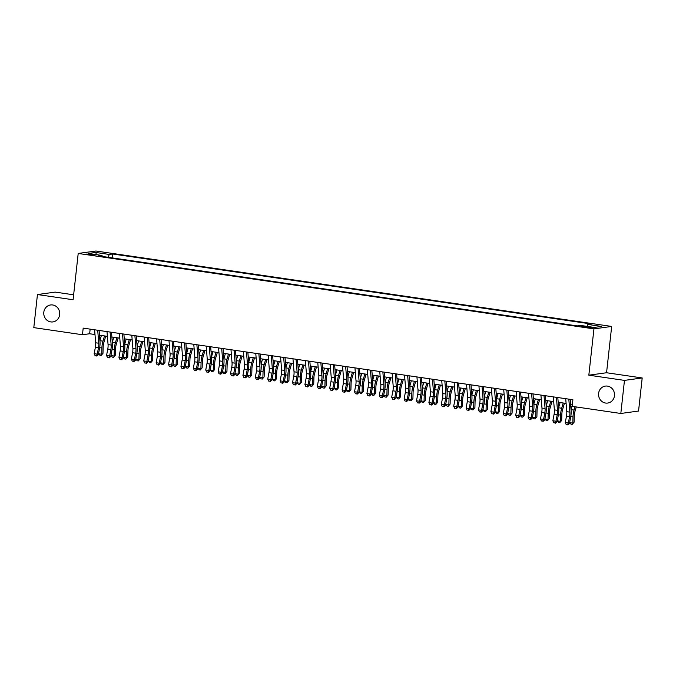<?xml version="1.0" encoding="UTF-8"?>
<svg xmlns="http://www.w3.org/2000/svg" width="676" height="676" viewBox="0 0 676 676"><rect width="100%" height="100%" fill="white"/><g stroke="black" fill="none" stroke-linecap="round" stroke-linejoin="round"><path stroke-width="1.01" d="M59.674 314.602A8.56 7.977 82.2 0 1 52.905 321.92A8.56 7.977 82.2 0 1 43.805 312.278A8.56 7.977 82.2 0 1 50.582 304.96A8.56 7.977 82.2 0 1 59.674 314.602M614.467 395.739A8.56 7.977 82.2 0 1 607.699 403.057A8.56 7.977 82.2 0 1 598.598 393.415A8.56 7.977 82.2 0 1 605.366 386.097A8.56 7.977 82.2 0 1 614.467 395.739M89.325 254.734L95.105 254.996L92.392 254.311L86.604 254.058L89.325 254.734M73.642 294.812L55.178 292.108L37.45 294.542L33.8 327.623L82.464 334.738L89.646 333.75L94.995 334.535M611.67 326.44L95.933 251.016L78.205 253.449L593.942 328.874L611.67 326.44L606.558 372.746L588.83 375.18L624.472 380.394L642.2 377.96L606.558 372.746M642.2 377.96L638.55 411.042L620.822 413.475L624.472 380.394M620.822 413.475L572.166 406.36L572.893 399.744L83.19 328.122L82.464 334.738M589.607 327.04L581.275 326.398L586.633 327.454L592.244 327.699L589.607 327.04L589.523 327.767M102.287 256.441L102.025 255.452L98.671 255.908L577.22 325.9L580.574 325.435L594.204 327.429L601.488 326.432L587.85 324.438L591.204 323.973L112.655 253.99L109.309 254.455L108.033 257.277M102.025 255.452L88.387 253.458L95.671 252.452L109.309 254.455M37.45 294.542L73.093 299.755L78.205 253.449M588.83 375.18L593.942 328.874M99.473 335.186L107.391 336.344M111.87 337.003L119.787 338.161M124.266 338.811L132.183 339.969M136.67 340.628L144.579 341.786M149.066 342.445L156.976 343.602M161.463 344.253L169.38 345.411M173.859 346.07L181.776 347.227M186.255 347.878L194.173 349.036M198.651 349.695L206.569 350.852M211.056 351.503L218.965 352.661M223.452 353.32L231.361 354.477M235.848 355.137L243.766 356.294M248.244 356.945L256.162 358.103M260.64 358.762L268.558 359.919M273.036 360.57L280.954 361.728M285.441 362.387L293.35 363.544M297.837 364.195L305.746 365.353M310.233 366.012L318.151 367.169M322.629 367.829L330.547 368.986M335.026 369.637L342.943 370.794M347.422 371.454L355.339 372.611M359.826 373.262L367.736 374.42M372.222 375.079L380.132 376.236M384.619 376.887L392.536 378.045M397.015 378.704L404.932 379.861M409.411 380.52L417.329 381.678M421.807 382.329L429.725 383.486M434.212 384.145L442.121 385.303M446.608 385.954L454.517 387.111M459.004 387.77L466.922 388.928M471.4 389.579L479.318 390.736M483.796 391.396L491.714 392.553M496.192 393.212L504.11 394.37M508.597 395.021L516.506 396.178M520.993 396.837L528.902 397.995M533.389 398.646L541.307 399.803M545.785 400.462L553.703 401.62M558.182 402.271L566.099 403.428M570.578 404.087L572.386 404.349M90.153 329.144L89.646 333.75M586.979 326.373L587.85 324.438M112.224 257.894L112.655 253.99M95.671 252.452L96.524 254.649M568.812 399.144L569.868 412.132A6.684 2.332 -81.7 0 1 569.581 416.644L568.364 423.024L569.454 423.599L570.671 417.219A10.03 3.498 98.3 0 0 571.102 410.459L570.198 399.347M565.711 398.688L566.767 411.684A6.684 2.332 -81.7 0 1 566.48 416.196L565.263 422.568L568.364 423.024L567.434 424.756L566.201 424.579L567.434 424.756M567.874 424.984L569.454 423.599M565.263 422.568L566.201 424.579M576.273 406.96L574.963 411.439A6.684 2.332 98.3 0 0 574.254 416.002L574.076 422.238L572.226 424.384L570.983 424.207L569.75 422.061M569.724 422.677L572.825 423.134L573.003 416.898A10.03 3.498 -81.7 0 1 574.076 410.045L575.031 406.775M571.017 409.453L572.31 405.034M572.226 424.384L574.076 422.238M556.416 397.327L557.472 410.324A6.684 2.332 -81.7 0 1 557.185 414.836L555.968 421.207L557.058 421.782L558.275 415.41A10.03 3.498 98.3 0 0 558.706 408.642L557.801 397.53M553.314 396.88L554.371 409.867A6.684 2.332 -81.7 0 1 554.083 414.38L552.867 420.759L555.968 421.207L555.038 422.939L553.805 422.762L555.038 422.939M555.478 423.176L557.058 421.782M552.867 420.759L553.805 422.762M544.019 395.519L545.076 408.507A6.684 2.332 -81.7 0 1 544.788 413.019L543.572 419.399L544.653 419.973L545.87 413.594A10.03 3.498 98.3 0 0 546.301 406.825L545.397 395.722M540.918 395.063L541.975 408.059A6.684 2.332 -81.7 0 1 541.687 412.563L540.47 418.943L543.572 419.399L542.642 421.131L541.4 420.945L542.642 421.131M543.082 421.359L544.653 419.973M540.47 418.943L541.4 420.945M531.623 393.702L532.68 406.699A6.684 2.332 -81.7 0 1 532.392 411.211L531.175 417.582L532.257 418.157L533.474 411.785A10.03 3.498 98.3 0 0 533.905 405.017L533.001 393.905M528.522 393.255L529.578 406.242A6.684 2.332 -81.7 0 1 529.291 410.755L528.074 417.134L531.175 417.582L530.246 419.314L529.004 419.137L530.246 419.314M530.677 419.542L532.257 418.157M528.074 417.134L529.004 419.137M519.219 391.894L520.283 404.882A6.684 2.332 -81.7 0 1 519.988 409.394L518.779 415.774L519.861 416.348L521.078 409.969A10.03 3.498 98.3 0 0 521.509 403.2L520.605 392.097M516.126 391.438L517.182 404.434A6.684 2.332 -81.7 0 1 516.895 408.938L515.678 415.317L518.779 415.774L517.85 417.506L516.608 417.32L517.85 417.506M518.281 417.734L519.861 416.348M515.678 415.317L516.608 417.32M564.452 403.192L562.567 409.622A6.684 2.332 98.3 0 0 561.857 414.194L561.68 420.43L559.829 422.576L558.587 422.39L557.345 420.244M557.328 420.869L560.429 421.325L560.607 415.089A10.03 3.498 -81.7 0 1 561.68 408.236L563.209 403.006M558.621 407.636L560.108 402.558M559.829 422.576L561.68 420.43M552.055 401.375L550.171 407.805A6.684 2.332 98.3 0 0 549.461 412.377L549.284 418.613L547.433 420.759L546.191 420.582L544.949 418.427M544.932 419.052L548.033 419.509L548.211 413.273A10.03 3.498 -81.7 0 1 549.284 406.42L550.805 401.198M546.225 405.828L547.712 400.741M547.433 420.759L549.284 418.613M539.659 399.567L537.775 405.997A6.684 2.332 98.3 0 0 537.057 410.569L536.888 416.796L535.037 418.951L533.795 418.765L532.553 416.619M532.536 417.244L535.637 417.692L535.814 411.464A10.03 3.498 -81.7 0 1 536.879 404.611L538.409 399.381M533.829 404.011L535.316 398.933M535.037 418.951L536.888 416.796M527.255 397.75L525.379 404.18A6.684 2.332 98.3 0 0 524.66 408.752L524.483 414.988L522.632 417.134L521.399 416.957L520.157 414.802M520.14 415.427L523.241 415.884L523.41 409.648A10.03 3.498 -81.7 0 1 524.483 402.795L526.012 397.572M521.424 402.195L522.911 397.116M522.632 417.134L524.483 414.988M506.823 390.077L507.879 403.073A6.684 2.332 -81.7 0 1 507.591 407.577L506.375 413.957L507.465 414.532L508.682 408.152A10.03 3.498 98.3 0 0 509.113 401.392L508.208 390.28M503.721 389.621L504.786 402.617A6.684 2.332 -81.7 0 1 504.499 407.129L503.282 413.501L506.375 413.957L505.454 415.689L504.212 415.512L505.454 415.689M505.885 415.917L507.465 414.532M503.282 413.501L504.212 415.512M514.858 395.942L512.983 402.372A6.684 2.332 98.3 0 0 512.264 406.935L512.087 413.171L510.236 415.326L508.994 415.14L507.76 412.994M507.744 413.619L510.836 414.067L511.014 407.831A10.03 3.498 -81.7 0 1 512.087 400.978L513.616 395.756M509.028 400.386L510.515 395.299M510.236 415.326L512.087 413.171M494.426 388.269L495.483 401.257A6.684 2.332 -81.7 0 1 495.195 405.769L493.979 412.149L495.069 412.723L496.285 406.344A10.03 3.498 98.3 0 0 496.716 399.575L495.812 388.472M491.325 387.813L492.382 400.8A6.684 2.332 -81.7 0 1 492.094 405.313L490.877 411.692L493.979 412.149L493.049 413.881L491.815 413.695L493.049 413.881M493.488 414.109L495.069 412.723M490.877 411.692L491.815 413.695M502.462 394.125L500.578 400.555A6.684 2.332 98.3 0 0 499.868 405.127L499.691 411.363L497.84 413.509L496.598 413.332L495.364 411.177M495.339 411.802L498.44 412.259L498.618 406.022A10.03 3.498 -81.7 0 1 499.691 399.17L501.22 393.939M496.632 398.57L498.119 393.491M497.84 413.509L499.691 411.363M482.03 386.452L483.087 399.44A6.684 2.332 -81.7 0 1 482.799 403.952L481.582 410.332L482.672 410.907L483.889 404.527A10.03 3.498 98.3 0 0 484.32 397.767L483.416 386.655M478.929 385.996L479.985 398.992A6.684 2.332 -81.7 0 1 479.698 403.504L478.481 409.876L481.582 410.332L480.653 412.064L479.419 411.887L480.653 412.064M481.092 412.292L482.672 410.907M478.481 409.876L479.419 411.887M490.066 392.308L488.182 398.747A6.684 2.332 98.3 0 0 487.472 403.31L487.295 409.546L485.444 411.692L484.202 411.515L482.96 409.369M482.943 409.986L486.044 410.442L486.221 404.206A10.03 3.498 -81.7 0 1 487.295 397.353L488.824 392.131M484.236 396.761L485.723 391.674M485.444 411.692L487.295 409.546M469.634 384.636L470.69 397.632A6.684 2.332 -81.7 0 1 470.403 402.144L469.186 408.515L470.268 409.09L471.485 402.719A10.03 3.498 98.3 0 0 471.916 395.95L471.011 384.838M466.533 384.188L467.589 397.175A6.684 2.332 -81.7 0 1 467.302 401.688L466.085 408.067L469.186 408.515L468.257 410.248L467.015 410.07L468.257 410.248M468.696 410.484L470.268 409.09M466.085 408.067L467.015 410.07M477.67 390.5L475.786 396.93A6.684 2.332 98.3 0 0 475.076 401.502L474.898 407.738L473.048 409.884L471.806 409.698L470.564 407.552M470.547 408.177L473.648 408.634L473.825 402.397A10.03 3.498 -81.7 0 1 474.898 395.545L476.419 390.314M471.84 394.945L473.327 389.866M473.048 409.884L474.898 407.738M457.238 382.827L458.294 395.815A6.684 2.332 -81.7 0 1 458.007 400.327L456.79 406.707L457.872 407.282L459.088 400.902A10.03 3.498 98.3 0 0 459.519 394.133L458.615 383.03M454.137 382.371L455.193 395.367A6.684 2.332 -81.7 0 1 454.906 399.871L453.689 406.251L456.79 406.707L455.861 408.439L454.618 408.253L455.861 408.439M456.292 408.667L457.872 407.282M453.689 406.251L454.618 408.253M465.274 388.683L463.39 395.114A6.684 2.332 98.3 0 0 462.671 399.685L462.502 405.921L460.652 408.067L459.41 407.89L458.167 405.735M458.151 406.36L461.252 406.817L461.429 400.581A10.03 3.498 -81.7 0 1 462.494 393.728L464.023 388.506M459.443 393.136L460.931 388.049M460.652 408.067L462.502 405.921M444.833 381.01L445.898 394.007A6.684 2.332 -81.7 0 1 445.602 398.519L444.394 404.89L445.476 405.465L446.692 399.094A10.03 3.498 98.3 0 0 447.123 392.325L446.219 381.213M441.741 380.563L442.797 393.55A6.684 2.332 -81.7 0 1 442.51 398.063L441.293 404.442L444.394 404.89L443.464 406.622L442.222 406.445L443.464 406.622M443.895 406.851L445.476 405.465M441.293 404.442L442.222 406.445M452.869 386.875L450.993 393.305A6.684 2.332 98.3 0 0 450.275 397.877L450.098 404.104L448.247 406.259L447.013 406.073L445.771 403.927M445.754 404.552L448.856 405L449.025 398.772A10.03 3.498 -81.7 0 1 450.098 391.919L451.627 386.689M447.039 391.32L448.526 386.241M448.247 406.259L450.098 404.104M432.437 379.202L433.493 392.19A6.684 2.332 -81.7 0 1 433.206 396.702L431.989 403.082L433.079 403.656L434.296 397.277A10.03 3.498 98.3 0 0 434.727 390.508L433.823 379.405M429.336 378.746L430.401 391.742A6.684 2.332 -81.7 0 1 430.113 396.246L428.897 402.626L431.989 403.082L431.068 404.814L429.826 404.628L431.068 404.814M431.499 405.042L433.079 403.656M428.897 402.626L429.826 404.628M440.473 385.058L438.597 391.488A6.684 2.332 98.3 0 0 437.879 396.06L437.702 402.296L435.851 404.442L434.609 404.265L433.375 402.11M433.358 402.735L436.451 403.192L436.628 396.956A10.03 3.498 -81.7 0 1 437.702 390.103L439.231 384.881M434.643 389.503L436.13 384.424M435.851 404.442L437.702 402.296M420.041 377.385L421.097 390.382A6.684 2.332 -81.7 0 1 420.81 394.885L419.593 401.265L420.683 401.84L421.9 395.46A10.03 3.498 98.3 0 0 422.331 388.7L421.427 377.588M416.94 376.929L417.996 389.925A6.684 2.332 -81.7 0 1 417.709 394.438L416.492 400.809L419.593 401.265L418.664 402.997L417.43 402.82L418.664 402.997M419.103 403.226L420.683 401.84M416.492 400.809L417.43 402.82M428.077 383.25L426.193 389.68A6.684 2.332 98.3 0 0 425.483 394.243L425.305 400.479L423.455 402.634L422.213 402.448L420.979 400.302M420.954 400.927L424.055 401.375L424.232 395.139A10.03 3.498 -81.7 0 1 425.305 388.286L426.835 383.064M422.246 387.694L423.734 382.608M423.455 402.634L425.305 400.479M415.681 381.433L413.796 387.863A6.684 2.332 98.3 0 0 413.087 392.435L412.909 398.671L411.059 400.817L409.817 400.64L408.574 398.485M408.558 399.11L411.659 399.567L411.836 393.331A10.03 3.498 -81.7 0 1 412.909 386.478L414.439 381.247M409.85 385.878L411.338 380.799M411.059 400.817L412.909 398.671M403.285 379.616L401.4 386.055A6.684 2.332 98.3 0 0 400.691 390.618L400.513 396.854L398.663 399.001L397.42 398.823L396.178 396.677M396.161 397.294L399.262 397.75L399.44 391.514A10.03 3.498 -81.7 0 1 400.513 384.661L402.034 379.439M397.454 384.069L398.941 378.983M398.663 399.001L400.513 396.854M407.645 375.577L408.701 388.565A6.684 2.332 -81.7 0 1 408.414 393.077L407.197 399.457L408.287 400.031L409.504 393.652A10.03 3.498 98.3 0 0 409.935 386.883L409.031 375.78M404.544 375.121L405.6 388.108A6.684 2.332 -81.7 0 1 405.313 392.621L404.096 399.001L407.197 399.457L406.268 401.189L405.034 401.003L406.268 401.189M406.707 401.417L408.287 400.031M404.096 399.001L405.034 401.003M395.249 373.76L396.305 386.748A6.684 2.332 -81.7 0 1 396.018 391.26L394.801 397.64L395.882 398.215L397.099 391.835A10.03 3.498 98.3 0 0 397.53 385.075L396.626 373.963M392.148 373.304L393.204 386.3A6.684 2.332 -81.7 0 1 392.917 390.812L391.7 397.184L394.801 397.64L393.871 399.372L392.629 399.195L393.871 399.372M394.311 399.6L395.882 398.215M391.7 397.184L392.629 399.195M382.853 371.944L383.909 384.94A6.684 2.332 -81.7 0 1 383.622 389.452L382.405 395.823L383.486 396.398L384.703 390.027A10.03 3.498 98.3 0 0 385.134 383.258L384.23 372.146M379.751 371.496L380.808 384.483A6.684 2.332 -81.7 0 1 380.52 388.996L379.304 395.375L382.405 395.823L381.475 397.556L380.233 397.378L381.475 397.556M381.906 397.792L383.486 396.398M379.304 395.375L380.233 397.378M390.889 377.808L389.004 384.238A6.684 2.332 98.3 0 0 388.286 388.81L388.117 395.046L386.266 397.192L385.024 397.006L383.782 394.86M383.765 395.485L386.866 395.942L387.044 389.706A10.03 3.498 -81.7 0 1 388.108 382.853L389.638 377.622M385.058 382.253L386.545 377.174M386.266 397.192L388.117 395.046M370.448 370.135L371.513 383.123A6.684 2.332 -81.7 0 1 371.217 387.635L370.009 394.015L371.09 394.59L372.307 388.21A10.03 3.498 98.3 0 0 372.738 381.441L371.834 370.338M367.355 369.679L368.412 382.675A6.684 2.332 -81.7 0 1 368.124 387.179L366.907 393.559L370.009 394.015L369.079 395.747L367.837 395.561L369.079 395.747M369.51 395.975L371.09 394.59M366.907 393.559L367.837 395.561M378.484 375.991L376.608 382.422A6.684 2.332 98.3 0 0 375.89 386.993L375.712 393.229L373.862 395.375L372.628 395.198L371.386 393.043M371.369 393.669L374.47 394.125L374.639 387.889A10.03 3.498 -81.7 0 1 375.712 381.036L377.242 375.814M372.653 380.444L374.141 375.357M373.862 395.375L375.712 393.229M358.052 368.319L359.108 381.315A6.684 2.332 -81.7 0 1 358.821 385.827L357.604 392.198L358.694 392.773L359.911 386.402A10.03 3.498 98.3 0 0 360.342 379.633L359.438 368.521M354.951 367.871L356.015 380.858A6.684 2.332 -81.7 0 1 355.728 385.371L354.511 391.75L357.604 392.198L356.683 393.931L355.441 393.753L356.683 393.931M357.114 394.159L358.694 392.773M354.511 391.75L355.441 393.753M366.088 374.183L364.212 380.613A6.684 2.332 98.3 0 0 363.494 385.185L363.316 391.412L361.466 393.567L360.224 393.381L358.99 391.235M358.973 391.86L362.066 392.308L362.243 386.08A10.03 3.498 -81.7 0 1 363.316 379.228L364.846 373.997M360.257 378.628L361.745 373.549M361.466 393.567L363.316 391.412M345.656 366.51L346.712 379.498A6.684 2.332 -81.7 0 1 346.425 384.01L345.208 390.39L346.298 390.965L347.515 384.585A10.03 3.498 98.3 0 0 347.946 377.816L347.041 366.713M342.555 366.054L343.611 379.05A6.684 2.332 -81.7 0 1 343.324 383.554L342.107 389.934L345.208 390.39L344.278 392.122L343.045 391.936L344.278 392.122M344.718 392.35L346.298 390.965M342.107 389.934L343.045 391.936M353.692 372.366L351.807 378.797A6.684 2.332 98.3 0 0 351.097 383.368L350.92 389.604L349.07 391.75L347.827 391.573L346.594 389.418M346.568 390.044L349.669 390.5L349.847 384.264A10.03 3.498 -81.7 0 1 350.92 377.411L352.45 372.189M347.861 376.811L349.348 371.732M349.07 391.75L350.92 389.604M333.26 364.694L334.316 377.69A6.684 2.332 -81.7 0 1 334.029 382.193L332.812 388.573L333.902 389.148L335.119 382.768A10.03 3.498 98.3 0 0 335.55 376.008L334.645 364.896M330.158 364.237L331.215 377.233A6.684 2.332 -81.7 0 1 330.927 381.746L329.711 388.117L332.812 388.573L331.882 390.305L330.649 390.128L331.882 390.305M332.322 390.534L333.902 389.148M329.711 388.117L330.649 390.128M341.295 370.558L339.411 376.988A6.684 2.332 98.3 0 0 338.701 381.551L338.524 387.787L336.673 389.942L335.431 389.756L334.189 387.61M334.172 388.235L337.273 388.683L337.451 382.447A10.03 3.498 -81.7 0 1 338.524 375.594L340.053 370.372M335.465 375.003L336.952 369.916M336.673 389.942L338.524 387.787M320.863 362.885L321.92 375.873A6.684 2.332 -81.7 0 1 321.632 380.385L320.416 386.765L321.497 387.34L322.714 380.96A10.03 3.498 98.3 0 0 323.145 374.191L322.241 363.088M317.762 362.429L318.818 375.417A6.684 2.332 -81.7 0 1 318.531 379.929L317.314 386.309L320.416 386.765L319.486 388.497L318.244 388.311L319.486 388.497M319.925 388.725L321.497 387.34M317.314 386.309L318.244 388.311M328.899 368.741L327.015 375.172A6.684 2.332 98.3 0 0 326.305 379.743L326.128 385.979L324.277 388.125L323.035 387.948L321.793 385.793M321.776 386.418L324.877 386.875L325.055 380.639A10.03 3.498 -81.7 0 1 326.128 373.786L327.649 368.555M323.069 373.186L324.556 368.107M324.277 388.125L326.128 385.979M308.467 361.068L309.524 374.056A6.684 2.332 -81.7 0 1 309.236 378.568L308.019 384.948L309.101 385.523L310.318 379.143A10.03 3.498 98.3 0 0 310.749 372.383L309.845 361.271M305.366 360.612L306.422 373.608A6.684 2.332 -81.7 0 1 306.135 378.121L304.918 384.492L308.019 384.948L307.09 386.68L305.848 386.503L307.09 386.68M307.521 386.909L309.101 385.523M304.918 384.492L305.848 386.503M316.503 366.924L314.619 373.363A6.684 2.332 98.3 0 0 313.901 377.926L313.732 384.162L311.881 386.309L310.639 386.131L309.397 383.985M309.38 384.602L312.481 385.058L312.658 378.822A10.03 3.498 -81.7 0 1 313.723 371.969L315.253 366.747M310.673 371.377L312.16 366.291M311.881 386.309L313.732 384.162M296.063 359.252L297.127 372.248A6.684 2.332 -81.7 0 1 296.832 376.76L295.623 383.131L296.705 383.706L297.922 377.335A10.03 3.498 98.3 0 0 298.353 370.566L297.448 359.455M292.97 358.804L294.026 371.792A6.684 2.332 -81.7 0 1 293.739 376.304L292.522 382.684L295.623 383.131L294.694 384.864L293.452 384.686L294.694 384.864M295.125 385.1L296.705 383.706M292.522 382.684L293.452 384.686M304.099 365.116L302.223 371.546A6.684 2.332 98.3 0 0 301.504 376.118L301.327 382.354L299.476 384.5L298.243 384.314L297.001 382.168M296.984 382.793L300.085 383.25L300.254 377.014A10.03 3.498 -81.7 0 1 301.327 370.161L302.856 364.93M298.268 369.561L299.755 364.482M299.476 384.5L301.327 382.354M283.666 357.443L284.723 370.431A6.684 2.332 -81.7 0 1 284.435 374.943L283.219 381.323L284.309 381.898L285.525 375.518A10.03 3.498 98.3 0 0 285.956 368.75L285.052 357.646M280.565 356.987L281.63 369.983A6.684 2.332 -81.7 0 1 281.343 374.487L280.126 380.867L283.219 381.323L282.298 383.055L281.055 382.87L282.298 383.055M282.729 383.284L284.309 381.898M280.126 380.867L281.055 382.87M271.27 355.627L272.327 368.623A6.684 2.332 -81.7 0 1 272.039 373.135L270.822 379.506L271.913 380.081L273.129 373.71A10.03 3.498 98.3 0 0 273.56 366.941L272.656 355.829M268.169 355.179L269.225 368.166A6.684 2.332 -81.7 0 1 268.938 372.679L267.721 379.059L270.822 379.506L269.893 381.239L268.659 381.061L269.893 381.239M270.332 381.467L271.913 380.081M267.721 379.059L268.659 381.061M258.874 353.818L259.93 366.806A6.684 2.332 -81.7 0 1 259.643 371.318L258.426 377.698L259.516 378.273L260.733 371.893A10.03 3.498 98.3 0 0 261.164 365.125L260.26 354.021M255.773 353.362L256.829 366.358A6.684 2.332 -81.7 0 1 256.542 370.862L255.325 377.242L258.426 377.698L257.497 379.43L256.263 379.244L257.497 379.43M257.936 379.659L259.516 378.273M255.325 377.242L256.263 379.244M291.702 363.299L289.827 369.73A6.684 2.332 98.3 0 0 289.108 374.301L288.931 380.537L287.08 382.684L285.847 382.506L284.604 380.351M284.588 380.977L287.68 381.433L287.858 375.197A10.03 3.498 -81.7 0 1 288.931 368.344L290.46 363.122M285.872 367.752L287.359 362.666M287.08 382.684L288.931 380.537M279.306 361.491L277.422 367.921A6.684 2.332 98.3 0 0 276.712 372.493L276.535 378.721L274.684 380.875L273.442 380.689L272.208 378.543M272.183 379.168L275.284 379.616L275.462 373.389A10.03 3.498 -81.7 0 1 276.535 366.536L278.064 361.305M273.476 365.936L274.963 360.857M274.684 380.875L276.535 378.721M266.91 359.674L265.026 366.105A6.684 2.332 98.3 0 0 264.316 370.676L264.139 376.912L262.288 379.059L261.046 378.881L259.804 376.726M259.787 377.352L262.888 377.808L263.065 371.572A10.03 3.498 -81.7 0 1 264.139 364.719L265.668 359.497M261.08 364.119L262.567 359.04M262.288 379.059L264.139 376.912M246.478 352.002L247.534 364.998A6.684 2.332 -81.7 0 1 247.247 369.502L246.03 375.881L247.112 376.456L248.329 370.076A10.03 3.498 98.3 0 0 248.76 363.316L247.855 352.204M243.377 351.545L244.433 364.541A6.684 2.332 -81.7 0 1 244.146 369.054L242.929 375.425L246.03 375.881L245.101 377.614L243.859 377.436L245.101 377.614M245.54 377.842L247.112 376.456M242.929 375.425L243.859 377.436M254.514 357.866L252.63 364.296A6.684 2.332 98.3 0 0 251.92 368.859L251.742 375.095L249.892 377.25L248.65 377.064L247.408 374.918M247.391 375.543L250.492 375.991L250.669 369.755A10.03 3.498 -81.7 0 1 251.742 362.902L253.263 357.68M248.684 362.311L250.171 357.224M249.892 377.25L251.742 375.095M234.082 350.193L235.138 363.181A6.684 2.332 -81.7 0 1 234.851 367.693L233.634 374.073L234.716 374.648L235.932 368.268A10.03 3.498 98.3 0 0 236.363 361.499L235.459 350.396M230.981 349.737L232.037 362.725A6.684 2.332 -81.7 0 1 231.75 367.237L230.533 373.617L233.634 374.073L232.705 375.805L231.462 375.619L232.705 375.805M233.135 376.033L234.716 374.648M230.533 373.617L231.462 375.619M242.118 356.049L240.233 362.48A6.684 2.332 98.3 0 0 239.515 367.051L239.346 373.287L237.496 375.433L236.254 375.256L235.011 373.101M234.995 373.727L238.096 374.183L238.273 367.947A10.03 3.498 -81.7 0 1 239.338 361.094L240.867 355.872M236.287 360.494L237.775 355.415M237.496 375.433L239.346 373.287M221.677 348.377L222.742 361.364A6.684 2.332 -81.7 0 1 222.455 365.877L221.238 372.256L222.32 372.831L223.536 366.451A10.03 3.498 98.3 0 0 223.967 359.691L223.063 348.579M218.585 347.92L219.641 360.916A6.684 2.332 -81.7 0 1 219.354 365.429L218.137 371.8L221.238 372.256L220.308 373.989L219.066 373.811L220.308 373.989M220.739 374.217L222.32 372.831M218.137 371.8L219.066 373.811M229.713 354.232L227.837 360.671A6.684 2.332 98.3 0 0 227.119 365.234L226.942 371.47L225.091 373.617L223.857 373.439L222.615 371.293M222.598 371.91L225.7 372.366L225.869 366.13A10.03 3.498 -81.7 0 1 226.942 359.277L228.471 354.055M223.883 358.686L225.37 353.599M225.091 373.617L226.942 371.47M209.281 346.56L210.337 359.556A6.684 2.332 -81.7 0 1 210.05 364.068L208.833 370.44L209.923 371.014L211.14 364.643A10.03 3.498 98.3 0 0 211.571 357.874L210.667 346.763M206.18 346.112L207.245 359.1A6.684 2.332 -81.7 0 1 206.957 363.612L205.741 369.992L208.833 370.44L207.912 372.172L206.67 371.994L207.912 372.172M208.343 372.408L209.923 371.014M205.741 369.992L206.67 371.994M217.317 352.424L215.441 358.855A6.684 2.332 98.3 0 0 214.723 363.426L214.546 369.662L212.695 371.808L211.461 371.623L210.219 369.476M210.202 370.102L213.295 370.558L213.472 364.322A10.03 3.498 -81.7 0 1 214.546 357.469L216.075 352.238M211.487 356.869L212.974 351.79M212.695 371.808L214.546 369.662M196.885 344.752L197.941 357.739A6.684 2.332 -81.7 0 1 197.654 362.251L196.437 368.631L197.527 369.206L198.744 362.826A10.03 3.498 98.3 0 0 199.175 356.058L198.271 344.954M193.784 344.295L194.84 357.291A6.684 2.332 -81.7 0 1 194.553 361.795L193.336 368.175L196.437 368.631L195.508 370.363L194.274 370.178L195.508 370.363M195.947 370.592L197.527 369.206M193.336 368.175L194.274 370.178M184.489 342.935L185.545 355.931A6.684 2.332 -81.7 0 1 185.258 360.443L184.041 366.815L185.131 367.389L186.348 361.018A10.03 3.498 98.3 0 0 186.779 354.249L185.875 343.138M181.388 342.487L182.444 355.475A6.684 2.332 -81.7 0 1 182.157 359.987L180.94 366.367L184.041 366.815L183.111 368.547L181.878 368.369L183.111 368.547M183.551 368.775L185.131 367.389M180.94 366.367L181.878 368.369M172.093 341.126L173.149 354.114A6.684 2.332 -81.7 0 1 172.862 358.626L171.645 365.006L172.726 365.581L173.943 359.201A10.03 3.498 98.3 0 0 174.374 352.433L173.47 341.329M168.992 340.67L170.048 353.666A6.684 2.332 -81.7 0 1 169.761 358.17L168.544 364.55L171.645 365.006L170.715 366.738L169.473 366.553L170.715 366.738M171.155 366.967L172.726 365.581M168.544 364.55L169.473 366.553M204.921 350.607L203.037 357.038A6.684 2.332 98.3 0 0 202.327 361.609L202.149 367.845L200.299 369.992L199.057 369.814L197.823 367.659M197.798 368.285L200.899 368.741L201.076 362.505A10.03 3.498 -81.7 0 1 202.149 355.652L203.679 350.43M199.09 355.061L200.578 349.974M200.299 369.992L202.149 367.845M192.525 348.799L190.64 355.23A6.684 2.332 98.3 0 0 189.931 359.801L189.753 366.029L187.903 368.183L186.66 367.998L185.418 365.851M185.401 366.476L188.503 366.924L188.68 360.697A10.03 3.498 -81.7 0 1 189.753 353.844L191.283 348.613M186.694 353.244L188.181 348.165M187.903 368.183L189.753 366.029M180.129 346.982L178.244 353.413A6.684 2.332 98.3 0 0 177.534 357.984L177.357 364.22L175.506 366.367L174.264 366.189L173.022 364.034M173.005 364.66L176.106 365.116L176.284 358.88A10.03 3.498 -81.7 0 1 177.357 352.027L178.878 346.805M174.298 351.427L175.785 346.349M175.506 366.367L177.357 364.22M159.697 339.31L160.753 352.306A6.684 2.332 -81.7 0 1 160.465 356.81L159.249 363.189L160.33 363.764L161.547 357.384A10.03 3.498 98.3 0 0 161.978 350.624L161.074 339.513M156.595 338.862L157.652 351.85A6.684 2.332 -81.7 0 1 157.364 356.362L156.148 362.733L159.249 363.189L158.319 364.922L157.077 364.744L158.319 364.922M158.75 365.15L160.33 363.764M156.148 362.733L157.077 364.744M167.732 345.174L165.848 351.605A6.684 2.332 98.3 0 0 165.13 356.167L164.961 362.404L163.11 364.558L161.868 364.372L160.626 362.226M160.609 362.851L163.71 363.299L163.888 357.063A10.03 3.498 -81.7 0 1 164.952 350.21L166.482 344.988M161.902 349.619L163.389 344.532M163.11 364.558L164.961 362.404M147.292 337.501L148.357 350.489A6.684 2.332 -81.7 0 1 148.069 355.001L146.853 361.381L147.934 361.956L149.151 355.576A10.03 3.498 98.3 0 0 149.582 348.808L148.678 337.704M144.199 337.045L145.256 350.033A6.684 2.332 -81.7 0 1 144.968 354.545L143.751 360.925L146.853 361.381L145.923 363.113L144.681 362.928L145.923 363.113M146.354 363.342L147.934 361.956M143.751 360.925L144.681 362.928M155.328 343.357L153.452 349.788A6.684 2.332 98.3 0 0 152.734 354.359L152.556 360.595L150.706 362.742L149.472 362.564L148.23 360.409M148.213 361.035L151.314 361.491L151.483 355.255A10.03 3.498 -81.7 0 1 152.556 348.402L154.086 343.18M149.497 347.802L150.985 342.724M150.706 362.742L152.556 360.595M134.896 335.685L135.952 348.672A6.684 2.332 -81.7 0 1 135.665 353.185L134.448 359.564L135.538 360.139L136.755 353.759A10.03 3.498 98.3 0 0 137.186 346.999L136.282 335.887M131.795 335.228L132.859 348.225A6.684 2.332 -81.7 0 1 132.572 352.737L131.355 359.108L134.448 359.564L133.527 361.297L132.285 361.119L133.527 361.297M133.958 361.525L135.538 360.139M131.355 359.108L132.285 361.119M142.932 341.541L141.056 347.979A6.684 2.332 98.3 0 0 140.338 352.542L140.16 358.779L138.31 360.925L137.076 360.747L135.834 358.601M135.817 359.218L138.91 359.674L139.087 353.438A10.03 3.498 -81.7 0 1 140.16 346.585L141.69 341.363M137.101 345.994L138.588 340.907M138.31 360.925L140.16 358.779M122.5 333.868L123.556 346.864A6.684 2.332 -81.7 0 1 123.269 351.376L122.052 357.748L123.142 358.322L124.359 351.951A10.03 3.498 98.3 0 0 124.79 345.183L123.885 334.071M119.399 333.42L120.455 346.408A6.684 2.332 -81.7 0 1 120.167 350.92L118.951 357.3L122.052 357.748L121.122 359.48L119.889 359.302L121.122 359.48M121.562 359.716L123.142 358.322M118.951 357.3L119.889 359.302M130.536 339.732L128.651 346.163A6.684 2.332 98.3 0 0 127.941 350.734L127.764 356.97L125.913 359.117L124.671 358.931L123.438 356.784M123.421 357.41L126.513 357.866L126.691 351.63A10.03 3.498 -81.7 0 1 127.764 344.777L129.293 339.546M124.705 344.177L126.192 339.099M125.913 359.117L127.764 356.97M110.104 332.06L111.16 345.047A6.684 2.332 -81.7 0 1 110.872 349.56L109.656 355.939L110.746 356.514L111.962 350.134A10.03 3.498 98.3 0 0 112.393 343.366L111.489 332.262M107.002 331.603L108.059 344.599A6.684 2.332 -81.7 0 1 107.771 349.103L106.554 355.483L109.656 355.939L108.726 357.672L107.492 357.486L108.726 357.672M109.166 357.9L110.746 356.514M106.554 355.483L107.492 357.486M118.139 337.915L116.255 344.346A6.684 2.332 98.3 0 0 115.545 348.917L115.368 355.154L113.517 357.3L112.275 357.122L111.033 354.968M111.016 355.593L114.117 356.049L114.295 349.813A10.03 3.498 -81.7 0 1 115.368 342.96L116.897 337.738M112.309 342.369L113.796 337.282M113.517 357.3L115.368 355.154M97.707 330.243L98.764 343.239A6.684 2.332 -81.7 0 1 98.476 347.751L97.259 354.123L98.341 354.697L99.558 348.326A10.03 3.498 98.3 0 0 99.989 341.557L99.085 330.446M94.606 329.795L95.662 342.783A6.684 2.332 -81.7 0 1 95.375 347.295L94.158 353.675L97.259 354.123L96.33 355.855L95.088 355.677L96.33 355.855M96.769 356.083L98.341 354.697M94.158 353.675L95.088 355.677M105.743 336.107L103.859 342.538A6.684 2.332 98.3 0 0 103.149 347.109L102.972 353.337L101.121 355.491L99.879 355.306L98.637 353.159M98.62 353.785L101.721 354.232L101.899 348.005A10.03 3.498 -81.7 0 1 102.972 341.152L104.493 335.921M99.913 340.552L101.4 335.473M101.121 355.491L102.972 353.337M586.785 327.471L586.878 326.643M569.868 412.132L566.767 411.684M569.581 416.644L566.48 416.196M570.781 416.577L573.003 416.898M571.034 409.605L574.076 410.045M557.472 410.324L554.371 409.867M557.185 414.836L554.083 414.38M545.076 408.507L541.975 408.059M544.788 413.019L541.687 412.563M532.68 406.699L529.578 406.242M532.392 411.211L529.291 410.755M520.283 404.882L517.182 404.434M519.988 409.394L516.895 408.938M558.384 414.76L560.607 415.089M558.63 407.789L561.68 408.236M545.988 412.951L548.211 413.273M546.233 405.972L549.284 406.42M533.592 411.135L535.814 411.464M533.837 404.163L536.879 404.611M521.196 409.326L523.41 409.648M521.441 402.347L524.483 402.795M507.879 403.073L504.786 402.617M507.591 407.577L504.499 407.129M508.8 407.51L511.014 407.831M509.045 400.538L512.087 400.978M495.483 401.257L492.382 400.8M495.195 405.769L492.094 405.313M496.395 405.693L498.618 406.022M496.649 398.722L499.691 399.17M483.087 399.44L479.985 398.992M482.799 403.952L479.698 403.504M483.999 403.885L486.221 404.206M484.244 396.913L487.295 397.353M470.69 397.632L467.589 397.175M470.403 402.144L467.302 401.688M471.603 402.068L473.825 402.397M471.848 395.097L474.898 395.545M458.294 395.815L455.193 395.367M458.007 400.327L454.906 399.871M459.207 400.26L461.429 400.581M459.452 393.28L462.494 393.728M445.898 394.007L442.797 393.55M445.602 398.519L442.51 398.063M446.811 398.443L449.025 398.772M447.056 391.472L450.098 391.919M433.493 392.19L430.401 391.742M433.206 396.702L430.113 396.246M434.415 396.635L436.628 396.956M434.66 389.655L437.702 390.103M421.097 390.382L417.996 389.925M420.81 394.885L417.709 394.438M422.01 394.818L424.232 395.139M422.263 387.847L425.305 388.286M409.614 393.001L411.836 393.331M409.859 386.03L412.909 386.478M397.218 391.193L399.44 391.514M397.463 384.221L400.513 384.661M408.701 388.565L405.6 388.108M408.414 393.077L405.313 392.621M396.305 386.748L393.204 386.3M396.018 391.26L392.917 390.812M383.909 384.94L380.808 384.483M383.622 389.452L380.52 388.996M384.821 389.376L387.044 389.706M385.066 382.405L388.108 382.853M371.513 383.123L368.412 382.675M371.217 387.635L368.124 387.179M372.425 387.568L374.639 387.889M372.67 380.588L375.712 381.036M359.108 381.315L356.015 380.858M358.821 385.827L355.728 385.371M360.029 385.751L362.243 386.08M360.274 378.78L363.316 379.228M346.712 379.498L343.611 379.05M346.425 384.01L343.324 383.554M347.625 383.943L349.847 384.264M347.878 376.963L350.92 377.411M334.316 377.69L331.215 377.233M334.029 382.193L330.927 381.746M335.228 382.126L337.451 382.447M335.473 375.155L338.524 375.594M321.92 375.873L318.818 375.417M321.632 380.385L318.531 379.929M322.832 380.309L325.055 380.639M323.077 373.338L326.128 373.786M309.524 374.056L306.422 373.608M309.236 378.568L306.135 378.121M310.436 378.501L312.658 378.822M310.681 371.53L313.723 371.969M297.127 372.248L294.026 371.792M296.832 376.76L293.739 376.304M298.04 376.684L300.254 377.014M298.285 369.713L301.327 370.161M284.723 370.431L281.63 369.983M284.435 374.943L281.343 374.487M272.327 368.623L269.225 368.166M272.039 373.135L268.938 372.679M259.93 366.806L256.829 366.358M259.643 371.318L256.542 370.862M285.644 374.876L287.858 375.197M285.889 367.896L288.931 368.344M273.239 373.059L275.462 373.389M273.493 366.088L276.535 366.536M260.843 371.251L263.065 371.572M261.088 364.271L264.139 364.719M247.534 364.998L244.433 364.541M247.247 369.502L244.146 369.054M248.447 369.434L250.669 369.755M248.692 362.463L251.742 362.902M235.138 363.181L232.037 362.725M234.851 367.693L231.75 367.237M236.051 367.617L238.273 367.947M236.296 360.646L239.338 361.094M222.742 361.364L219.641 360.916M222.455 365.877L219.354 365.429M223.655 365.809L225.869 366.13M223.9 358.838L226.942 359.277M210.337 359.556L207.245 359.1M210.05 364.068L206.957 363.612M211.258 363.992L213.472 364.322M211.504 357.021L214.546 357.469M197.941 357.739L194.84 357.291M197.654 362.251L194.553 361.795M185.545 355.931L182.444 355.475M185.258 360.443L182.157 359.987M173.149 354.114L170.048 353.666M172.862 358.626L169.761 358.17M198.854 362.184L201.076 362.505M199.107 355.204L202.149 355.652M186.458 360.367L188.68 360.697M186.703 353.396L189.753 353.844M174.062 358.559L176.284 358.88M174.307 351.579L177.357 352.027M160.753 352.306L157.652 351.85M160.465 356.81L157.364 356.362M161.665 356.742L163.888 357.063M161.91 349.771L164.952 350.21M148.357 350.489L145.256 350.033M148.069 355.001L144.968 354.545M149.269 354.925L151.483 355.255M149.514 347.954L152.556 348.402M135.952 348.672L132.859 348.225M135.665 353.185L132.572 352.737M136.873 353.117L139.087 353.438M137.118 346.146L140.16 346.585M123.556 346.864L120.455 346.408M123.269 351.376L120.167 350.92M124.469 351.3L126.691 351.63M124.722 344.329L127.764 344.777M111.16 345.047L108.059 344.599M110.872 349.56L107.771 349.103M112.072 349.492L114.295 349.813M112.317 342.512L115.368 342.96M98.764 343.239L95.662 342.783M98.476 347.751L95.375 347.295M99.676 347.675L101.899 348.005M99.921 340.704L102.972 341.152"/></g></svg>
